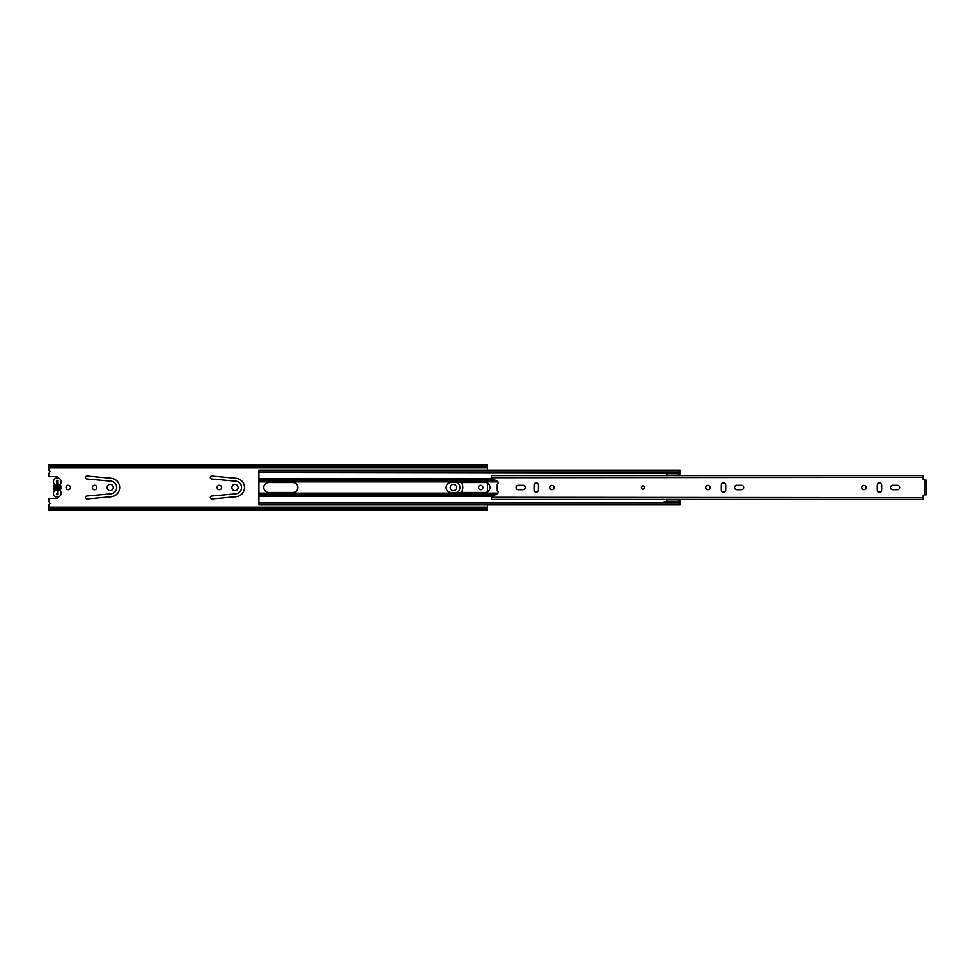 <?xml version="1.0" encoding="UTF-8"?>
<svg xmlns="http://www.w3.org/2000/svg" width="975" height="975" viewBox="0 0 975 975"><rect width="100%" height="100%" fill="white"/><g stroke="black" fill="none" stroke-linecap="round" stroke-linejoin="round"><path stroke-width="1.46" d="M96.817 487.5A2.243 2.243 0 0 0 94.575 485.258A2.243 2.243 0 0 0 92.333 487.5A2.243 2.243 0 0 0 94.575 489.742A2.243 2.243 0 0 0 96.817 487.5M85.507 477.494A1.462 1.462 0 0 0 86.836 478.957L110.955 481.187A6.338 6.338 0 0 1 110.955 493.813L86.836 496.043A1.462 1.462 0 0 0 85.507 497.506A1.462 1.462 0 0 0 87.104 498.956L111.223 496.726A9.262 9.262 0 0 0 111.223 478.274L87.104 476.044A1.462 1.462 0 0 0 85.507 477.494M113.295 487.5A3.12 3.12 0 0 0 110.175 484.38A3.12 3.12 0 0 0 107.055 487.5A3.12 3.12 0 0 0 110.175 490.62A3.12 3.12 0 0 0 113.295 487.5M221.618 487.5A2.243 2.243 0 0 0 219.375 485.258A2.243 2.243 0 0 0 217.132 487.5A2.243 2.243 0 0 0 219.375 489.742A2.243 2.243 0 0 0 221.618 487.5M210.308 477.494A1.462 1.462 0 0 0 211.636 478.957L235.755 481.187A6.338 6.338 0 0 1 235.755 493.813L211.636 496.043A1.462 1.462 0 0 0 210.308 497.506A1.462 1.462 0 0 0 211.904 498.956L236.023 496.726A9.262 9.262 0 0 0 236.023 478.274L211.904 476.044A1.462 1.462 0 0 0 210.308 477.494M238.095 487.5A3.12 3.12 0 0 0 234.975 484.38A3.12 3.12 0 0 0 231.855 487.5A3.12 3.12 0 0 0 234.975 490.62A3.12 3.12 0 0 0 238.095 487.5M456.495 487.5A3.12 3.12 0 0 0 453.375 484.38A3.12 3.12 0 0 0 450.255 487.5A3.12 3.12 0 0 0 453.375 490.62A3.12 3.12 0 0 0 456.495 487.5M70.444 487.5A2.194 2.194 0 0 0 68.25 485.306A2.194 2.194 0 0 0 66.056 487.5A2.194 2.194 0 0 0 68.25 489.694A2.194 2.194 0 0 0 70.444 487.5M482.869 487.5A2.194 2.194 0 0 0 480.675 485.306A2.194 2.194 0 0 0 478.481 487.5A2.194 2.194 0 0 0 480.675 489.694A2.194 2.194 0 0 0 482.869 487.5M461.382 492.472A9.262 9.262 0 0 0 461.382 482.528M457.494 482.528A6.338 6.338 0 0 1 457.494 492.472M58.451 478.03A1.804 1.804 0 0 0 56.696 476.629L48.75 476.629L48.75 473.972A0.975 0.975 0 0 1 48.884 473.484L50.017 471.51L48.75 469.987L48.75 467.415L487.5 467.415L487.5 470.096M48.75 507.585L487.5 507.585L487.5 509.048L48.75 509.048L48.75 505.013L50.017 503.49L48.884 501.516A0.975 0.975 0 0 1 48.75 501.028L48.75 498.371L56.696 498.371A1.804 1.804 0 0 0 58.451 496.97M487.5 483.161L487.5 491.839M487.5 504.904L487.5 507.585M48.75 465.855L487.5 465.855L487.5 464.587L48.75 464.587L48.75 465.952L487.5 465.952L487.5 467.415M48.75 465.952L48.75 467.415M487.5 509.048L48.75 509.389L48.75 510.413L487.5 510.413L487.5 509.389M56.55 494.666L58.013 494.666L58.013 480.334L56.55 480.334L56.55 484.514A3.071 3.071 0 0 0 56.55 490.486L56.55 480.334M61.132 481.699A3.851 3.851 0 0 1 60.535 483.746A1.56 1.56 0 0 0 60.535 485.392A3.997 3.997 0 0 1 60.535 489.608A1.56 1.56 0 0 0 60.535 491.254A3.851 3.851 0 0 1 57.281 497.153A3.851 3.851 0 0 1 54.027 491.242A1.56 1.56 0 0 0 54.027 489.608A3.997 3.997 0 0 1 54.027 485.392A1.56 1.56 0 0 0 54.027 483.758A3.851 3.851 0 0 1 57.281 477.847A3.851 3.851 0 0 1 61.132 481.699M56.55 485.696A1.95 1.95 0 0 0 56.55 489.304M58.013 494.666L58.013 490.486A3.071 3.071 0 0 0 58.013 484.514L58.013 480.334M58.013 489.304A1.95 1.95 0 0 0 58.013 485.696M263.738 487.5A4.973 4.973 0 0 0 268.71 492.472L292.89 492.472A4.973 4.973 0 0 0 297.863 487.5A4.973 4.973 0 0 0 292.89 482.528L268.71 482.528A4.973 4.973 0 0 0 263.738 487.5M446.16 487.5A4.973 4.973 0 0 0 451.133 492.472L485.062 492.472A4.973 4.973 0 0 0 490.035 487.5A4.973 4.973 0 0 0 485.062 482.528L451.133 482.528A4.973 4.973 0 0 0 446.16 487.5M258.863 471.9L680.062 471.9L680.062 470.096L258.863 470.096L258.863 502.32L680.062 502.32L680.062 504.904L258.863 504.904L258.863 503.1L680.062 503.1M258.863 472.68L680.062 473.277A0.975 0.975 0 0 1 680.014 473.582M680.014 501.418A0.975 0.975 0 0 1 680.062 501.723L680.062 502.32M680.062 471.9L680.062 472.68M258.863 502.32L258.863 503.1M666.754 502.32L666.754 499.541L677.332 499.541L666.754 499.419M680.014 472.68L680.014 474.484L677.332 475.459L666.754 475.459L666.754 472.68M680.014 474.35L680.014 475.581M666.754 475.581L677.332 475.459L666.754 475.459M666.754 473.728L680.014 473.728M666.754 473.558L663.049 472.595M666.754 501.442L663.073 502.149L666.754 502.149M680.014 499.419L679.477 500.321M666.754 501.272L680.014 501.272L680.014 500.516L677.332 499.541M680.014 502.32L680.014 501.272M663.049 472.802L666.754 472.851M643.013 489.109A1.609 1.609 0 0 1 641.404 487.5A1.609 1.609 0 0 1 643.013 485.891A1.609 1.609 0 0 1 644.621 487.5A1.609 1.609 0 0 1 643.013 489.109M551.85 485.355A2.145 2.145 0 0 0 549.705 487.5A2.145 2.145 0 0 0 551.85 489.645A2.145 2.145 0 0 0 553.995 487.5A2.145 2.145 0 0 0 551.85 485.355M538.444 485.111A2.194 2.194 0 0 0 536.25 482.918A2.194 2.194 0 0 0 534.056 485.111L534.056 489.889A2.194 2.194 0 0 0 536.25 492.082A2.194 2.194 0 0 0 538.444 489.889L538.444 485.111M707.85 485.355A2.145 2.145 0 0 0 705.705 487.5A2.145 2.145 0 0 0 707.85 489.645A2.145 2.145 0 0 0 709.995 487.5A2.145 2.145 0 0 0 707.85 485.355M725.644 485.111A2.194 2.194 0 0 0 723.45 482.918A2.194 2.194 0 0 0 721.256 485.111L721.256 489.889A2.194 2.194 0 0 0 723.45 492.082A2.194 2.194 0 0 0 725.644 489.889L725.644 485.111M863.85 485.355A2.145 2.145 0 0 0 861.705 487.5A2.145 2.145 0 0 0 863.85 489.645A2.145 2.145 0 0 0 865.995 487.5A2.145 2.145 0 0 0 863.85 485.355M881.644 485.111A2.194 2.194 0 0 0 879.45 482.918A2.194 2.194 0 0 0 877.256 485.111L877.256 489.889A2.194 2.194 0 0 0 879.45 492.082A2.194 2.194 0 0 0 881.644 489.889L881.644 485.111M924.495 494.812L926.25 494.812L926.25 480.188L926.25 480.882L926.25 480.188L923.13 479.7L923.13 475.581L491.4 475.581L491.4 477.494A0.975 0.975 0 0 0 491.9 478.347L497.421 481.382A1.56 1.56 0 0 1 497.628 483.978A0.975 0.975 0 0 0 497.25 484.746L497.25 490.254A0.975 0.975 0 0 0 497.628 491.022A1.56 1.56 0 0 1 497.421 493.618L491.9 496.653A0.975 0.975 0 0 0 491.4 497.506L491.4 499.419L923.13 499.419L923.13 495.3L924.495 494.812L924.495 480.188M523.039 485.306L518.261 485.306A2.194 2.194 0 0 0 516.067 487.5A2.194 2.194 0 0 0 518.261 489.694L523.039 489.694A2.194 2.194 0 0 0 525.232 487.5A2.194 2.194 0 0 0 523.039 485.306M897.439 485.306L892.661 485.306A2.194 2.194 0 0 0 890.467 487.5A2.194 2.194 0 0 0 892.661 489.694L897.439 489.694A2.194 2.194 0 0 0 899.632 487.5A2.194 2.194 0 0 0 897.439 485.306M741.439 485.306L736.661 485.306A2.194 2.194 0 0 0 734.467 487.5A2.194 2.194 0 0 0 736.661 489.694L741.439 489.694A2.194 2.194 0 0 0 743.632 487.5A2.194 2.194 0 0 0 741.439 485.306M491.424 477.701L923.13 477.336M923.13 497.664L491.424 497.299M926.25 481.65L926.25 480.882M58.305 485.842L58.305 489.158M48.75 507.146L487.5 507.146M48.75 467.854L487.5 467.854M48.75 509.145L487.5 509.145M48.75 465.611L487.5 465.611M56.55 493.35L58.013 493.35M56.55 481.65L58.013 481.65M258.863 496.348L492.46 496.348M258.863 495.922L493.216 495.922M258.863 494.788L495.288 494.788M258.863 493.106L497.969 493.106M258.863 481.894L497.969 481.894M258.863 480.212L495.288 480.212M258.863 479.078L493.216 479.078M258.863 478.652L492.46 478.652"/></g></svg>
